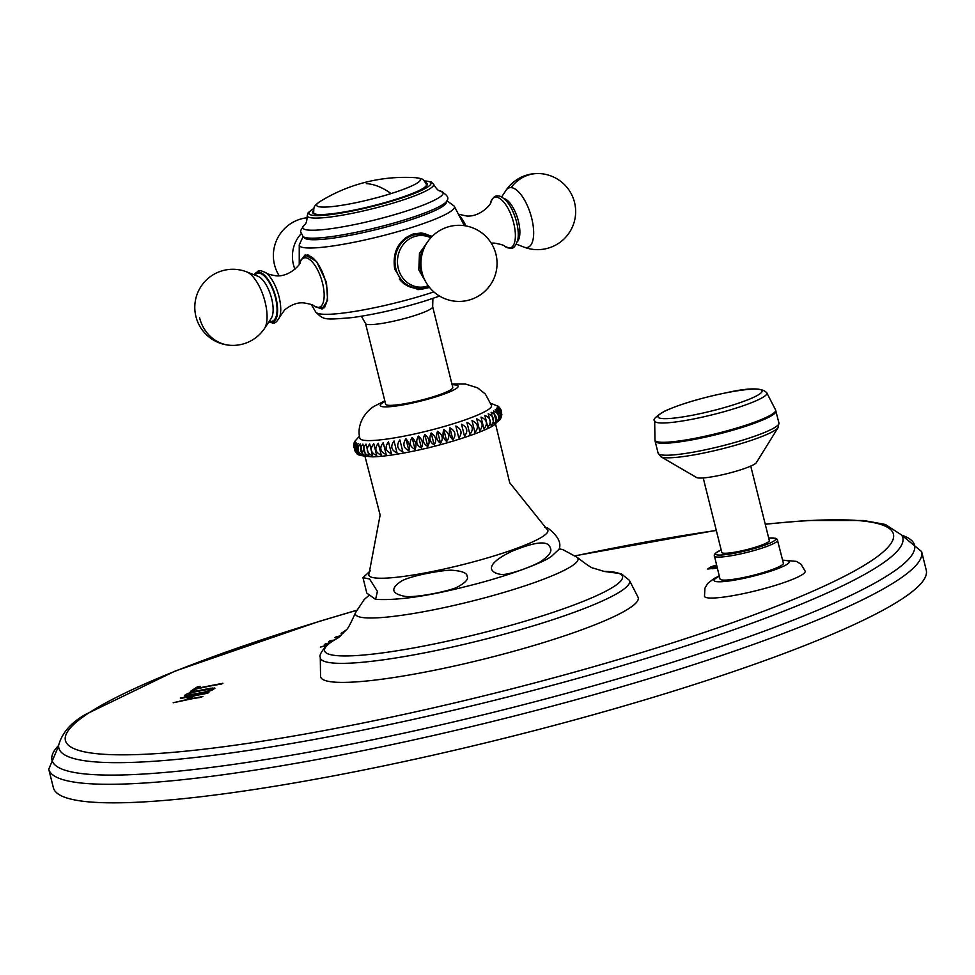 <?xml version="1.0" encoding="UTF-8"?>
<svg xmlns="http://www.w3.org/2000/svg" width="975" height="975" viewBox="0 0 975 975"><rect width="100%" height="100%" fill="white"/><g stroke="black" fill="none" stroke-linecap="round" stroke-linejoin="round"><path stroke-width="1.46" d="M926.25 570.131A449.792 61.047 166 0 1 902.302 598.76A449.792 61.047 -14 0 1 424.418 757.112A449.792 61.047 -14 0 1 53.381 787.763L48.75 769.214A449.792 61.047 -14 0 0 419.798 738.55A449.792 61.047 -14 0 0 897.682 580.198A449.792 61.047 -14 0 0 921.619 551.582L926.25 570.131M717.149 567.572L711.506 568.169L716.637 565.512L707.996 569.132M716.515 565.049L711.043 566.78L707.679 568.998L717.271 568.035M334.267 640.039L329.928 640.758L328.733 641.55L332.987 640.843M330.793 642.293L324.334 644.451L328.807 643.744M327.161 645.06L320.336 647.083L326.369 645.767M341.213 635.371L334.73 637.601L339.373 636.967M345.991 630.191L341.128 633.384L343.675 632.885M202.837 696.491L189.467 699.099L194.488 695.784L208.93 692.482L180.375 698.039L190.844 696.491L185.823 699.806L173.197 702.756L202.837 696.491M184.677 695.199L184.884 695.906L188.663 695.675L203.86 692.713L211.721 690.361L214.951 688.228L210.673 688.228L195.475 691.19L187.614 693.542L184.689 695.821M197.218 686.936L190.405 691.421L193.44 690.836L196.316 688.947L222.909 683.268L197.389 688.228L200.253 686.339L197.218 686.936L191.575 691.19M782.62 560.125L796.429 561.393L800.95 564.172L805.204 571.204A51.894 7.044 166 0 1 738.307 594.665A51.894 7.044 166 0 1 704.486 596.322L704.937 588.12L707.631 583.538L713.956 578.541L719.233 575.933M637.979 597.053A163.654 22.206 166 0 1 629.509 608.132A163.654 22.206 166 0 1 453.143 666.303A163.654 22.206 166 0 1 320.543 676.199L320.288 657.321A159.339 21.621 -14 0 0 449.39 647.693A159.339 21.621 -14 0 0 621.112 591.057A159.339 21.621 -14 0 0 629.35 580.271L637.979 597.053M711.506 568.169L712.189 568.279M713.663 568.169L712.311 568.754M715.906 567.803L713.773 568.632M717.259 568.035L716.028 568.279M326.418 645.718L321.64 646.754M325.93 643.39L325.406 644.28M329.782 643.013L326.04 643.866M329.928 640.758L329.83 641.367M333.206 640.697L330.05 641.221M336.326 636.541L335.766 637.455M340.178 636.297L336.448 637.016M339.495 636.87L337.959 636.602L340.543 635.98M345.04 631.349L342.298 633.153M201.788 697.186L189.467 699.099M185.823 699.806L174.391 702.512M190.844 696.491L185.933 700.269M207.882 693.176L180.485 698.502M186.103 694.261L184.787 695.662M187.614 693.542L186.225 694.724M189.54 692.835L187.724 694.017M192.684 691.897L189.662 693.298M193.586 692.165L210.454 688.935L211.014 689.41L209.588 690.361L204.323 692.128L188.882 694.968L188.321 694.493L189.747 693.542L192.831 692.36M207.809 688.703L198.815 690.946M210.673 688.228L207.919 689.167M212.745 687.997L210.783 688.691M214.451 687.997L212.855 688.46M201.069 693.335L190.466 695.309L188.212 694.846M211.124 689.057L209.698 690.824L205.871 692.201M199.205 687.034L197.328 687.399M197.389 688.228L221.861 683.963M721.159 549.9L715.272 553.288L714.224 555.092L720.001 579.028A32.663 4.436 -14 0 0 741.293 577.98A32.663 4.436 -14 0 0 783.388 563.221L777.258 539.382L775.478 538.285L768.69 538.042M703.219 477.933L721.793 552.435A24.497 3.327 -14 0 0 741.999 550.765A24.497 3.327 -14 0 0 768.02 542.137A24.497 3.327 -14 0 0 769.324 540.589L750.75 466.087M778.16 427.501A61.011 8.275 -14 0 1 699.818 453.814A61.011 8.275 166 0 1 660.904 456.739L696.564 477.506A31.139 4.229 166 0 0 716.43 476.019A31.139 4.229 -14 0 0 756.417 462.577L778.16 427.501L778.952 423.016L775.539 409.878A62.168 8.434 -14 0 1 695.492 438.226A62.168 8.434 166 0 1 654.956 439.944L655.115 441.175A62.278 8.458 166 0 0 695.687 439.177A62.278 8.458 -14 0 0 775.966 411.036M365.04 456.532L380.14 515.032L369.025 573.775A92.247 12.517 -14 0 0 440.408 569.851A92.247 12.517 -14 0 0 542.953 536.384A92.247 12.517 166 0 0 547.085 529.376L509.693 482.722L495.556 423.991M366.832 593.153L362.968 577.663L369.562 578.992L377.423 591.35L375.607 599.369L366.832 593.153M405.539 596.456C391.511 593.86 390.073 588.778 401.212 581.222C411.036 575.372 445.77 569.473 452.449 570.265C462.357 571.106 467.244 573.117 467.098 576.286C468.804 579.04 465.562 582.636 457.348 587.06C452.278 590.192 418.726 597.773 405.539 596.456M501.662 574.519C489.292 572.959 483.588 564.854 511.802 551.326C547.779 536.506 549.486 545.062 550.765 549.193C551.545 552.13 548.425 556.079 541.405 561.064C536.469 564.683 511.01 574.848 501.662 574.519M375.607 599.369C397.447 600.6 428.013 596.212 467.317 586.182C508.755 575.981 544.111 562.283 551.509 556.311L559.077 549.266C561.649 542.709 557.785 535.567 547.462 527.828L544.586 527.341M493.496 410.865L496.47 422.76C500.017 417.373 499.029 413.4 493.496 410.865M384.808 400.81L373.815 406.477C362.322 413.973 356.789 427.501 359.921 438.287A67.811 9.202 -14 0 0 415.777 433.717A67.811 9.202 -14 0 0 487.914 409.817A67.811 9.202 166 0 0 491.522 405.478L485.306 393.985L477.616 387.855L465.477 384.04L451.949 384.077M354.754 450.572L355.034 441.602L353.584 445.538L354.364 442.126M353.584 445.538L353.779 447.647M500.857 418.141L494.471 424.734C487.671 430.548 447.501 444.429 411.84 451.449C395.704 454.74 382.688 456.544 372.816 456.848C361.713 456.068 356.46 454.935 357.069 453.412L355.485 442.406L355.29 451.474L356.497 452.875M359.47 454.972C355.704 452.29 354.717 448.317 356.497 443.064C353.267 447.671 354.254 451.632 359.47 454.972M361.043 455.471C357.667 452.729 356.679 448.768 358.069 443.576C354.607 448.281 355.595 452.254 361.043 455.471M363.163 455.825L360.202 443.918C356.533 448.744 357.533 452.705 363.163 455.825M365.82 456.008L362.858 444.112C359.032 449.024 360.031 452.997 365.82 456.008M368.989 456.032L366.015 444.137C362.078 449.146 363.078 453.107 368.989 456.032M372.633 455.898L369.671 444.003C365.649 449.097 366.649 453.058 372.633 455.898M376.74 455.605L373.778 443.698C369.72 448.866 370.707 452.839 376.74 455.605M381.274 455.142L378.3 443.247C374.254 448.476 375.241 452.437 381.274 455.142L378.3 443.247M386.185 454.533L383.224 442.626C379.202 447.915 380.201 451.888 386.185 454.533L383.224 442.626M391.45 453.765L388.477 441.87C384.552 447.196 385.539 451.169 391.45 453.765L388.477 441.87M397.008 452.851L394.046 440.956C390.232 446.318 391.231 450.292 397.008 452.851L394.046 440.956M402.833 451.815L399.872 439.908C396.216 445.295 397.215 449.268 402.833 451.815L399.872 439.908M408.878 450.633C410.292 446.721 409.305 442.76 405.905 438.738C402.456 444.137 403.443 448.098 408.878 450.633L405.905 438.738M415.07 449.341C416.873 445.307 415.886 441.334 412.108 437.446C408.891 442.845 409.878 446.806 415.07 449.341L412.108 437.446M421.383 447.939C423.552 443.771 422.565 439.81 418.421 436.044C415.472 441.431 416.459 445.392 421.383 447.939L418.421 436.044M427.769 446.44C430.268 442.15 429.28 438.177 424.795 434.545C422.138 439.908 423.138 443.869 427.769 446.44L424.795 434.545M434.155 444.856C436.971 440.444 435.983 436.471 431.182 432.961C428.866 438.287 429.853 442.248 434.155 444.856L431.182 432.961M440.505 443.198C443.601 438.665 442.613 434.692 437.531 431.303C435.569 436.581 436.556 440.554 440.505 443.198L437.531 431.303M446.757 441.48C450.109 436.824 449.122 432.863 443.796 429.585C442.199 434.813 443.186 438.774 446.757 441.48L443.796 429.585M452.875 439.725C456.434 434.96 455.447 430.987 449.902 427.83C448.719 432.985 449.707 436.946 452.875 439.725L449.902 427.83M458.798 437.933C462.54 433.058 461.553 429.097 455.837 426.026L458.798 437.933L455.837 426.026M464.49 436.117C468.366 431.157 467.378 427.184 461.516 424.222L464.49 436.117L461.516 424.222M469.889 434.314C473.874 429.256 472.887 425.295 466.928 422.407L469.889 434.314L466.928 422.407M474.959 432.51C479.005 427.379 478.018 423.406 471.997 420.615L474.959 432.51L471.997 420.615M479.676 430.743C483.734 425.539 482.747 421.566 476.702 418.836L479.676 430.743L476.702 418.836M483.966 429C488.012 423.747 487.025 419.774 481.004 417.105L483.966 429M487.829 427.33C491.802 422.017 490.815 418.043 484.867 415.423L487.829 427.33M491.217 425.722C495.093 420.371 494.106 416.398 488.256 413.814L491.217 425.722M494.106 424.198C497.835 418.811 496.848 414.85 491.144 412.291L494.106 424.198M498.286 421.432C501.625 416.033 500.638 412.072 495.324 409.537C498.908 413.485 499.907 417.458 498.286 421.432M499.553 420.225C502.649 414.826 501.662 410.865 496.592 408.318C500.553 412.145 501.552 416.118 499.553 420.225M501.065 417.653L501.503 416.423L497.299 407.233C501.613 410.938 502.6 414.899 500.26 419.14M501.662 412.145L501.004 409.841L497.421 406.283L501.845 414.253L501.503 416.423M498.932 406.916L496.982 405.478L500.687 409.207M433.863 396.606A34.6 4.692 -14 0 0 452.79 387.465L432.656 306.698A34.6 4.692 166 0 1 413.729 315.851A34.6 4.692 166 0 1 365.515 323.444L385.649 404.198A34.6 4.692 -14 0 0 433.863 396.606M429.548 287.467L418.36 289.624L403.553 283.603L394.692 269.063C392.267 251.855 398.397 240.167 413.095 234.024L421.358 232.964L432.193 236.352M301.153 260.057L305.114 254.889L316.509 261.41L326.467 282.323L327.6 300.251L322.128 309.026L315.193 306.674M417.434 289.563A28.373 25.703 93 0 0 428.963 286.735M420.444 232.928A28.373 25.703 -87 0 1 431.596 236.962M399.348 279.045A27.129 24.57 93 0 0 416.581 288.283L418.129 288.368A27.129 24.57 -87 0 1 395.862 268.722A27.129 24.57 -87 0 1 421.005 234.183L419.445 234.11A27.129 24.57 93 0 0 404.662 238.582M423.26 276.425A26.167 23.705 -87 0 1 420.627 269.722A26.167 23.705 93 0 1 424.832 246.602M302.957 236.401L304.505 237.998A73.357 9.957 -14 0 0 406.307 221.191A73.357 9.957 -14 0 0 446.416 202.617L447.038 200.484C449.256 197.767 446.989 194.598 440.237 190.99A72.308 9.811 -14 0 1 403.565 211.941A72.308 9.811 166 0 1 329.294 228.918A72.308 9.811 166 0 1 304.505 224.823C298.874 232.854 300.361 230.21 302.957 236.401A74.478 10.103 166 0 0 406.319 219.338A74.478 10.103 -14 0 0 447.038 200.484M313.426 210.612A59.17 8.032 -14 0 0 312.548 212.574A59.17 8.032 -14 0 0 318.264 214.5A59.17 8.032 -14 0 0 383.748 202.922A59.17 8.032 -14 0 0 427.367 183.946A59.17 8.032 -14 0 0 425.685 182.63M517.969 238.948A26.167 10.506 -107.4 0 0 505.854 200.363C502.283 197.108 499.7 195.658 498.103 195.999C495.629 195.195 493.192 197.145 490.803 201.837A26.422 10.603 72.6 0 1 496.214 197.194A26.422 10.603 -107.4 0 1 513.727 223.19A26.422 10.603 -107.4 0 1 508.877 248.003A26.422 10.603 72.6 0 1 504.782 246.346L509.815 248.32C513.289 249.247 516.007 246.114 517.969 238.948M308.673 255.072L306.162 255.864A27.129 10.883 72.6 0 1 307.795 255.669A27.129 10.883 72.6 0 1 325.26 280.41A27.129 10.883 72.6 0 1 322.42 307.625A28.373 11.383 -107.4 0 0 323.968 307.978M306.187 255.852A28.373 11.383 72.6 0 1 307.186 254.719M254.146 274.792A26.167 10.506 -107.4 0 1 258.619 272.11A26.167 10.506 72.6 0 1 275.962 297.85A26.167 10.506 72.6 0 1 271.172 322.42A26.167 10.506 -107.4 0 1 268.929 321.847M58.634 745.424A444.478 60.328 -14 0 0 373.693 739.562A444.478 60.328 -14 0 0 890.87 573.434A444.478 60.328 -14 0 0 901.729 535.214M356.448 610.326L318.874 621.477L175.195 671.032L85.447 714.48C71.029 722.597 62.095 732.834 58.658 745.193A434.887 59.024 -14 0 0 407.477 720.683A434.887 59.024 -14 0 0 879.633 565.354A434.887 59.024 -14 0 0 901.595 535.019L902.582 536.177M356.399 610.435A426.66 57.903 -14 0 0 88.152 713.383A426.66 57.903 -14 0 0 343.468 726.887A426.66 57.903 -14 0 0 870.712 561.234A426.66 57.903 -14 0 0 765.265 524.27M716.32 530.473A426.66 57.903 -14 0 0 575.433 555.823M782.706 560.479A38.756 5.265 -14 0 1 781.609 567.097A38.756 5.265 -14 0 1 739.342 579.26A38.756 5.265 166 0 1 719.318 576.274M714.261 556.006A32.663 4.436 -14 0 0 735.552 554.958A32.663 4.436 -14 0 0 777.648 540.199M721.171 549.937A31.005 4.205 -14 0 0 735.686 553.02A31.005 4.205 -14 0 0 770.299 542.929A31.005 4.205 -14 0 0 768.702 538.078M778.952 423.016A62.278 8.458 -14 0 1 698.673 451.157A62.278 8.458 166 0 1 658.101 453.143L660.904 456.739M766.801 392.864C762.584 387.709 749.422 387.599 727.301 392.535C701.196 397.873 680.27 404.089 664.511 411.206C655.761 416.557 652.482 419.75 654.676 420.81A57.805 7.849 166 0 0 692.372 419.213A57.805 7.849 -14 0 0 766.801 392.864L775.539 409.878M692.908 415.143A53.625 7.276 166 0 1 660.818 413.449A53.625 7.276 166 0 1 727.094 392.62A53.625 7.276 -14 0 1 759.184 394.327A53.625 7.276 -14 0 1 692.908 415.143M338.776 637.443A153.502 20.828 -14 0 0 332.768 641.026A153.502 20.828 -14 0 0 424.612 645.889A153.502 20.828 -14 0 0 614.299 586.292A153.502 20.828 -14 0 0 603.683 571.387M368.855 595.579L364.357 599.296L355.522 612.702A114.721 15.563 -14 0 0 445.246 607.376A114.721 15.563 -14 0 0 571.935 565.927A114.721 15.563 -14 0 0 577.285 557.408L562.843 549.632L559.297 548.84M452.132 384.784A40.146 5.448 166 0 1 456.032 388.672A40.146 5.448 -14 0 1 406.429 404.259A40.146 5.448 -14 0 1 382.407 402.992A40.146 5.448 166 0 1 384.979 401.517M439.554 296.083L425.38 300.861C399.506 308.819 375.034 314.413 351.975 317.631C324.029 319.885 324.078 320.129 315.766 312.097A80.206 10.883 -14 0 0 427.33 294.023A80.206 10.883 -14 0 0 433.838 291.915M299.24 264.03L299.252 244.822A79.962 10.847 -14 0 0 410.707 227.784A79.962 10.847 -14 0 0 454.253 206.176L446.964 200.728M428.244 285.772A25.837 23.4 -87 0 1 398.288 268.442A25.837 23.4 -87 0 1 405.771 241.776A25.837 23.4 -87 0 1 430.779 237.839M421.7 255.828A25.033 22.681 93 0 0 421.115 266.918M313.779 208.418L308.222 212.611L307.21 215.767A65.13 8.836 -14 0 0 397.995 201.606A65.13 8.836 -14 0 0 433.595 184.251C436.288 188.833 438.494 191.076 440.237 190.99M313.743 208.553A62.936 8.543 -14 0 0 327.819 214.927A62.936 8.543 -14 0 0 396.593 199.668A62.936 8.543 -14 0 0 424.442 180.96M426.721 185.652L426.465 184.58A58.122 7.885 166 0 1 423.845 187.956M313.926 213.769L313.658 212.708A58.122 7.885 -14 0 0 317.545 214.451M313.658 212.708C313.913 206.298 313.389 206.383 320.044 201.52A53.491 7.264 -14 0 0 333.316 206.468A53.491 7.264 -14 0 0 391.121 193.562A53.491 7.264 166 0 0 415.569 177.694C423.601 178.827 423.272 179.047 426.465 184.58M366.32 183.629A161.923 64.996 72.6 0 1 391.121 193.562M301.275 233.622A31.176 28.238 -87 0 0 293.426 264.603A31.176 28.238 93 0 0 294.95 269.222M465.928 225.932A25.837 10.372 -107.4 0 0 460.285 216.633M517.384 241.654A23.217 9.323 -107.4 0 0 517.481 217.9A23.217 9.323 -107.4 0 0 503.819 198.486M516.384 244.164L523.758 247.041A31.176 12.517 72.6 0 0 525.988 247.553A31.176 12.517 -107.4 0 0 531.716 218.278A31.176 12.517 -107.4 0 0 511.046 187.614A31.176 12.517 72.6 0 0 505.964 190.418L501.564 196.999M523.758 247.041A38.062 38.062 0 0 0 575.603 213.598A38.062 38.062 0 0 0 539.602 173.574A38.062 34.478 93 0 0 511.046 187.614M305.419 257.753A25.837 10.372 72.6 0 1 322.542 283.164A25.837 10.372 72.6 0 1 317.801 307.418A25.837 10.372 72.6 0 1 314.108 306.016C313.621 305.017 310.196 303.981 303.822 302.92C297.655 302.287 291.281 304.602 284.688 309.867L279.642 317.082A26.422 10.603 72.6 0 0 278.021 293.146A26.422 10.603 72.6 0 0 265.663 272.573C265.98 273.573 269.49 274.658 276.181 275.827C290.27 277.095 301.933 262.75 300.263 261.946A25.837 10.372 72.6 0 1 305.419 257.753M269.466 321.055A25.033 10.055 -107.4 0 0 270.892 321.336A25.033 10.055 72.6 0 0 275.486 297.826A25.033 10.055 72.6 0 0 258.899 273.195A25.033 10.055 -107.4 0 0 255.036 275.133M246.687 271.879L257.948 276.278A23.217 9.323 72.6 0 1 270.745 295.425A23.217 9.323 72.6 0 1 271.196 318.447L264.481 328.502A31.176 12.517 72.6 0 0 263.859 297.594A31.176 12.517 72.6 0 0 246.687 271.879A38.062 38.062 0 0 0 194.842 305.321A38.062 38.062 0 0 0 264.481 328.502M199.595 317.777A38.062 34.478 93 0 0 230.831 345.345M921.619 551.582L901.619 535.056M901.595 535.019L885.385 524.477L863.631 520.492L806.873 520.504L765.217 524.111M716.284 530.351L575.347 555.75M48.75 769.214L58.329 746.667M658.101 453.143L655.115 441.175M654.676 420.81L654.956 439.944M338.788 637.431L332.097 641.416C328.88 641.928 317.838 654.639 320.288 657.321M355.522 612.702C350.476 623.939 347.405 629.643 346.296 629.813L338.179 637.869M370.524 570.631L362.968 577.663M359.507 436.069L354.571 441.638M354.425 449.95L355.29 451.474M490.839 403.321L498.371 406.368M501.004 409.841L500.138 408.318M361.396 316.241L365.515 323.444M311.33 304.566L315.766 312.097M464.332 225.676L454.253 206.176M428.732 286.418L418.129 288.368M431.328 237.242L421.005 234.183M428.805 240.191L419.469 253.329L418.799 269.88L426.538 283.213M495.934 254.158A38.062 38.062 0 0 0 449.804 226.432A38.062 38.062 0 0 0 422.077 272.573A38.062 38.062 0 0 0 468.219 300.288A38.062 38.062 0 0 0 495.934 254.158M299.252 244.822L303.14 236.584M433.595 184.251L431.218 181.947L424.332 180.85M307.21 215.767C306.979 221.069 306.077 224.092 304.505 224.823M415.569 177.694A161.923 161.923 0 0 0 320.044 201.52M307.308 217.717A38.062 38.062 0 0 0 279.216 275.815M491.229 243.104L494.264 243.092C500.943 244.25 504.453 245.347 504.782 246.346M490.803 201.837C492.594 202.727 480.687 217.303 466.623 215.999L459.103 214.354M539.602 173.574A38.062 38.062 0 0 0 505.964 190.418M325.077 306.784L319.544 307.978L314.108 306.016M300.263 261.946C300.373 260.093 302.348 258.07 306.162 255.864M268.881 321.921L272.342 322.92C274.536 323.932 276.973 321.982 279.642 317.082M265.663 272.573L260.63 270.599L258.363 270.879L254.061 274.755M432.656 306.698L432.912 298.411M577.285 557.408C587.011 564.976 592.41 568.559 593.47 568.181L604.415 571.496M629.35 580.271L621.136 573.69L603.659 571.387"/></g></svg>
